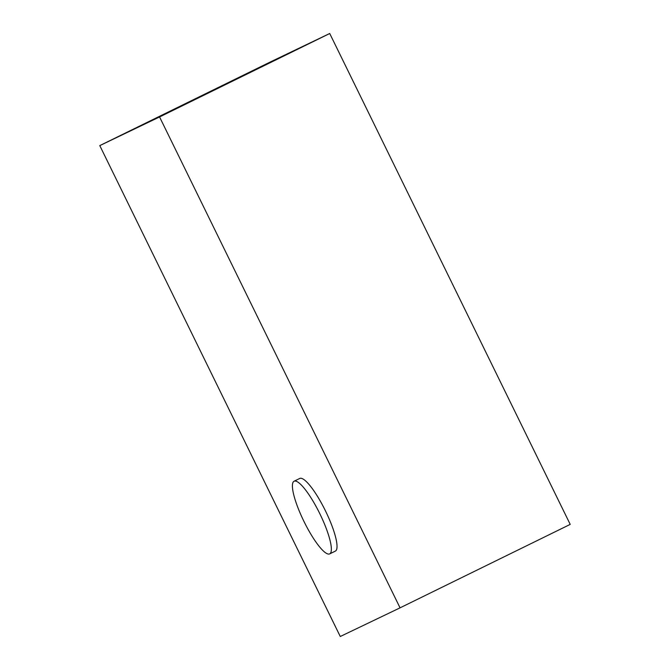 <?xml version="1.0" encoding="UTF-8"?>
<svg xmlns="http://www.w3.org/2000/svg" width="670" height="670" viewBox="0 0 670 670"><rect width="100%" height="100%" fill="white"/><g stroke="black" fill="none" stroke-linecap="round" stroke-linejoin="round"><path stroke-width="1" d="M303.929 521.377A40.46 8.827 -116.1 0 0 329.699 553.881A40.46 8.827 -116.1 0 0 319.841 513.748A40.46 8.827 -116.1 0 0 294.071 481.236A40.46 8.827 -116.1 0 0 303.929 521.377M329.699 553.881L335.368 551.1A40.46 8.827 -116.1 0 0 325.511 510.967A40.46 8.827 -116.1 0 0 299.741 478.455L294.071 481.236M329.724 33.5L269.943 62.159L99.788 145.608L340.276 636.5L400.057 607.841L570.212 524.392L329.724 33.5L159.569 116.948L99.788 145.608M400.057 607.841L159.569 116.948"/></g></svg>
